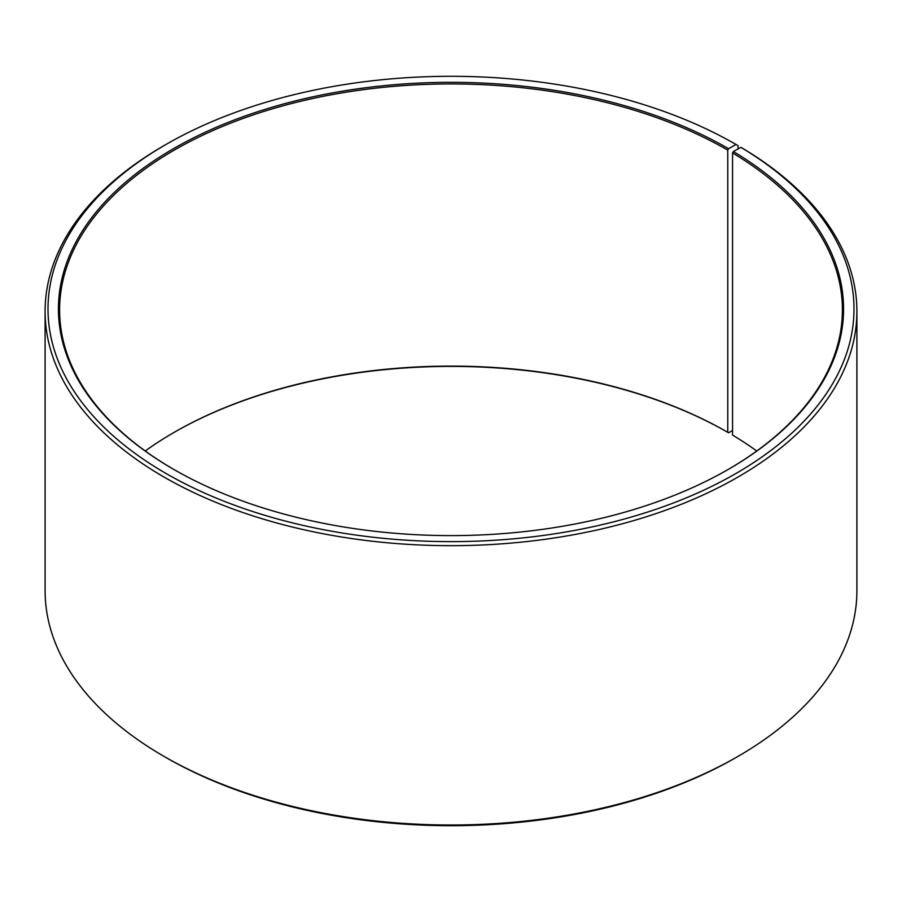 <?xml version="1.0" encoding="UTF-8"?>
<svg xmlns="http://www.w3.org/2000/svg" width="902" height="902" viewBox="0 0 902 902"><rect width="100%" height="100%" fill="white"/><g stroke="black" fill="none" stroke-linecap="round" stroke-linejoin="round"><path stroke-width="1.35" d="M756.744 451A391.4 225.974 -0 0 0 732.548 435.114L732.548 152.934A391.4 225.974 -0 0 1 842.4 309.916A391.4 225.974 -0 0 1 728.173 469.457M738.016 148.943L738.016 145.628L735.964 144.444L728.579 148.706A392.562 226.639 -0 0 0 173.421 148.706A392.562 226.639 -0 0 0 173.41 469.22A392.562 226.639 -0 0 0 728.591 469.22A392.562 226.639 -0 0 0 733.382 151.525L732.548 152.934M735.964 144.444A403.002 232.671 -0 0 0 166.036 144.444A403.002 232.671 -0 0 0 166.036 473.482A403.002 232.671 -0 0 0 733.461 474.914A403.002 232.671 -0 0 0 740.892 147.342L733.382 151.525M166.036 144.444L163.984 145.628A405.9 234.34 -0 0 0 45.1 311.337A405.9 234.34 -0 0 0 163.984 477.034A405.9 234.34 -0 0 0 606.336 527.839A405.9 234.34 -0 0 0 856.9 311.337A405.9 234.34 -0 0 0 742.977 148.537L740.892 147.342M45.1 311.337L45.1 590.663A405.9 234.34 -0 0 0 163.984 756.372L166.036 757.556A403.002 232.671 -0 0 0 166.036 757.556L166.036 757.556A403.002 232.671 -0 0 0 735.964 757.556L738.016 756.372A405.9 234.34 -0 0 0 856.9 590.663L856.9 311.337M728.579 148.706L727.767 150.127L727.767 432.306A391.4 225.974 -0 0 0 174.233 432.306A391.4 225.974 -0 0 0 145.256 451M727.767 432.306L728.579 432.78A392.562 226.639 -0 0 0 173.827 432.543M728.579 432.78L732.548 430.479M166.036 757.556L163.984 756.372A405.9 234.34 -0 0 0 738.016 756.372M727.767 150.127A391.4 225.974 -0 0 0 301.212 101.137A391.4 225.974 -0 0 0 59.6 309.916A391.4 225.974 -0 0 0 173.827 469.457"/></g></svg>
